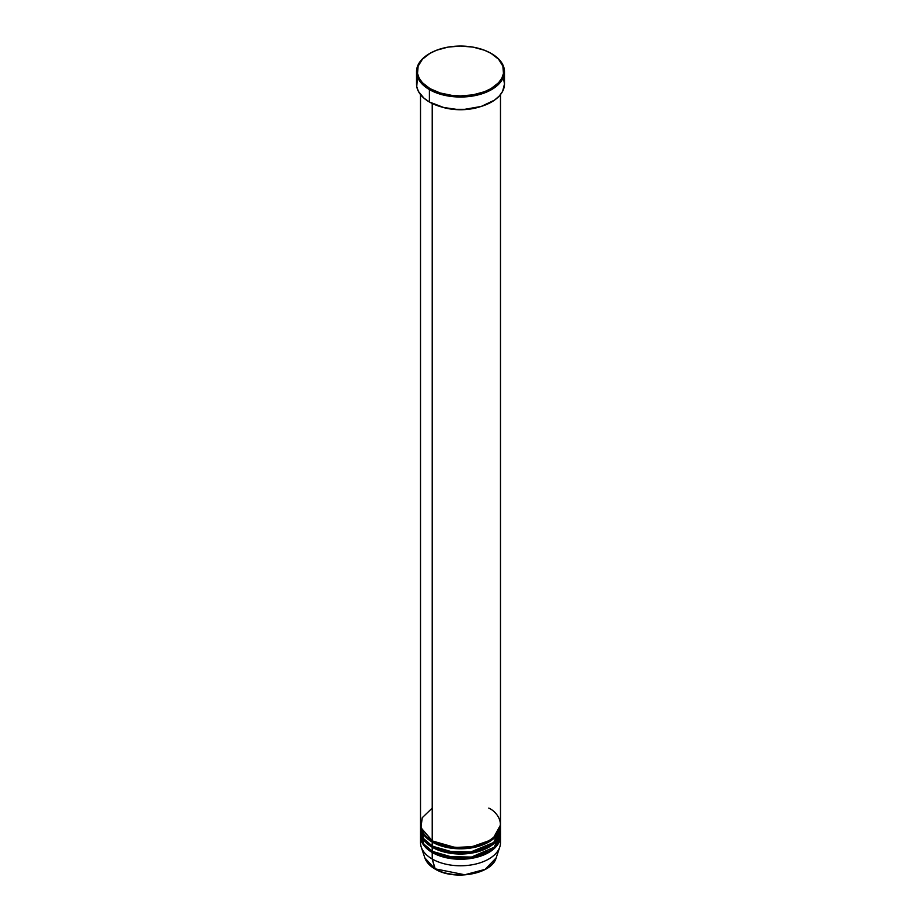 <?xml version="1.0" encoding="UTF-8"?>
<svg xmlns="http://www.w3.org/2000/svg" width="921" height="921" viewBox="0 0 921 921"><rect width="100%" height="100%" fill="white"/><g stroke="black" fill="none" stroke-linecap="round" stroke-linejoin="round"><path stroke-width="1.38" d="M491.595 53.683L491.031 53.349A43.183 24.925 180 0 1 491.031 88.612A43.183 24.925 180 0 1 429.969 88.612L429.405 89.59A43.978 25.397 0 0 0 491.595 89.59A43.978 25.397 0 0 0 491.595 53.683L491.595 53.683A43.978 25.397 180 0 1 504.478 71.631A43.978 25.397 180 0 1 477.331 95.093A43.978 25.397 180 0 1 429.405 89.59L429.405 101.989A43.978 25.397 0 0 0 477.331 107.492A43.978 25.397 0 0 0 504.478 84.041L502.59 91.409L499.286 96.003L494.496 100.147L481.234 106.433L464.806 109.311L456.194 109.311L443.669 107.492L429.405 101.989L429.405 89.59A43.978 25.397 180 0 1 416.522 71.631A43.978 25.397 180 0 1 429.681 53.51A43.978 25.397 0 0 0 429.405 53.683A43.978 25.397 0 0 0 429.405 89.59L429.969 88.612L440.146 92.963L452.073 95.427L460.5 95.911L473.037 94.84L484.492 91.709L491.031 88.612L498.583 82.729L501.818 78.216L503.476 73.427L502.854 66.116L498.583 59.232L491.031 53.349L484.492 50.252L473.037 47.121L460.5 46.05L447.963 47.121L436.508 50.252L429.969 53.349L422.417 59.232L418.146 66.116L417.524 73.427L419.182 78.216L422.417 82.729L429.969 88.612A43.183 24.925 180 0 1 429.969 53.349A43.183 24.925 180 0 1 491.031 53.349L491.595 53.683M440.894 106.767A39.983 23.083 0 0 0 480.106 106.767L472.105 108.736L460.5 109.737L448.895 108.736L440.894 106.767A39.983 23.083 180 0 0 480.106 106.767L472.105 108.736L460.5 109.737L448.895 108.736L440.894 106.767M416.522 71.631L416.522 84.041A43.978 25.397 0 0 0 429.405 101.989L423.936 98.144L418.41 91.409L416.729 86.528L417.363 79.079M503.637 79.079L504.478 84.041L504.478 71.631M432.513 840.896L432.225 842.047L424.236 835.439L420.54 825.066A39.983 23.083 180 0 0 420.517 825.723L420.517 829.637A39.983 23.083 0 0 0 432.225 845.962A39.983 23.083 0 0 0 475.8 850.969A39.983 23.083 0 0 0 500.483 829.637A39.983 23.083 0 0 0 500.333 827.68L493.748 842.45L470.873 851.925L447.007 851.361L432.225 845.962L432.225 842.047L432.225 845.962L423.695 838.663L420.77 827.023M432.225 808.097L422.255 817.698L420.92 827.68L432.225 840.735A39.983 23.083 0 0 0 475.8 845.743A39.983 23.083 0 0 0 500.483 824.41L500.483 94.61M432.513 846.123L432.225 847.262L424.236 840.666L420.54 830.293A39.983 23.083 180 0 0 420.517 830.949L420.517 834.863A39.983 23.083 0 0 0 432.225 851.188A39.983 23.083 0 0 0 475.8 856.185A39.983 23.083 0 0 0 500.483 834.863A39.983 23.083 0 0 0 500.333 832.906M432.513 851.349L432.225 852.489L424.236 845.881L420.54 835.52A39.983 23.083 180 0 0 420.517 836.164L420.517 842.692A39.983 23.083 0 0 0 432.225 859.017L435.253 869.01M421.553 829.637L421.323 830.27M420.667 832.906L423.879 844.12L432.225 851.188L432.225 847.262L432.225 851.188L447.238 856.634L471.506 857.048L494.312 847.182L500.23 832.25M500.08 839.434A39.983 23.083 180 0 1 499.758 847.067L496.131 857.935L485.102 869.366L464.76 874.766L434.839 868.779A36.287 20.953 0 0 0 471.138 873.994A36.287 20.953 0 0 0 496.131 857.935C491.906 874.259 453.811 880.856 434.988 868.987L432.225 859.017A39.983 23.083 0 0 0 475.8 864.025A39.983 23.083 0 0 0 500.483 842.692L500.483 836.164A39.983 23.083 180 0 1 475.8 857.497A39.983 23.083 180 0 1 432.225 852.489L432.225 859.017L432.225 852.489A39.983 23.083 180 0 1 420.517 836.164M432.789 841.069L455.112 847.47L472.174 846.664L488.487 840.896L472.174 846.664L455.112 847.47L432.789 841.069L432.225 842.047L446.547 847.355L469.652 848.195L492.585 839.492L500.46 825.066A39.983 23.083 180 0 1 500.483 825.723A39.983 23.083 180 0 1 475.8 847.044A39.983 23.083 180 0 1 432.225 842.047A39.983 23.083 180 0 1 420.517 825.723M432.225 103.486L432.225 840.735L432.225 103.486M499.758 847.067A39.983 23.083 180 0 1 472.22 864.761A39.983 23.083 180 0 1 432.225 859.017A39.983 23.083 180 0 1 421.242 847.067A39.983 23.083 180 0 1 420.92 839.434M432.789 851.511L455.112 857.923L472.174 857.106L488.487 851.349L472.174 857.106L455.112 857.923L432.789 851.511L432.225 852.489L446.547 857.796L469.652 858.637L492.585 849.945L500.46 835.52A39.983 23.083 180 0 1 500.483 836.164M432.789 846.284L455.112 852.696L472.174 851.879L488.487 846.123L472.174 851.879L455.112 852.696L432.789 846.284L432.225 847.262L446.547 852.581L469.652 853.41L492.585 844.718L500.46 830.293A39.983 23.083 180 0 1 500.483 830.949A39.983 23.083 180 0 1 475.8 852.27A39.983 23.083 180 0 1 432.225 847.262A39.983 23.083 180 0 1 420.517 830.949M434.988 868.987C429.762 865.936 426.388 862.252 424.869 857.935A36.287 20.953 0 0 0 434.839 868.779L424.869 857.935L421.242 847.067M446.558 873.304L453.569 874.559L463.977 874.846M467.431 874.559L474.085 873.384M420.517 94.61L420.517 824.41A39.983 23.083 0 0 0 432.225 840.735C439.363 846.169 467.465 852.593 488.775 840.735C509.313 828.428 498.18 812.207 488.775 808.097M500.483 825.723L500.483 829.637M500.483 830.949L500.483 834.863M499.101 831.721L498.848 830.949"/></g></svg>
